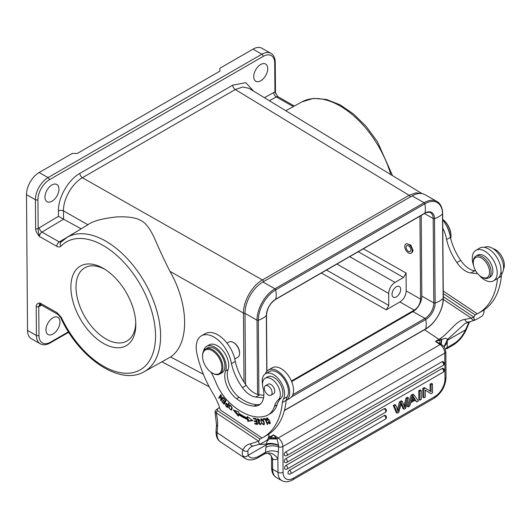 <?xml version="1.0" encoding="UTF-8"?>
<svg xmlns="http://www.w3.org/2000/svg" width="530" height="530" viewBox="0 0 530 530"><rect width="100%" height="100%" fill="white"/><g stroke="black" fill="none" stroke-linecap="round" stroke-linejoin="round"><path stroke-width="0.79" d="M285.73 451.931A2.16 1.245 60 0 1 287.273 454.568A2.16 1.245 60 0 1 287.267 454.72A2.16 1.245 60 0 1 286.823 455.575A2.16 2.16 0 0 1 284.676 455.581A2.16 1.259 -60.4 0 1 284.325 453.846A2.16 1.259 -60.4 0 1 285.73 451.931L442.046 361.738A2.16 1.259 -60.4 0 1 443.126 361.632A2.16 2.16 0 0 1 443.14 365.382A2.16 1.245 -120 0 0 443.583 364.527A2.16 1.245 -120 0 0 443.59 364.375A2.16 1.245 -120 0 0 442.046 361.738M415.017 400.263L416.779 401.939L418.442 400.978L413.864 394.731L412.287 395.638L408.12 406.934L407.106 406.358L411.273 395.062L412.287 395.638M413.864 394.731L412.843 394.148L411.273 395.062M399.514 401.839L400.534 402.416L402.296 401.402L401.276 400.826L399.514 401.839L397.348 409.485M395.797 405.152L394.777 404.575L393.286 405.437L396.274 412.605L397.295 413.181L394.3 406.013L395.797 405.152L397.997 411.532L400.534 402.416M401.097 404.118L403.098 408.67L404.112 409.246L401.389 402.999L398.785 412.32L397.295 413.181M402.296 401.402L404.787 407.61L407.014 398.679L408.478 397.838L407.457 397.255L405.993 398.103L404.125 405.503M419.853 400.163L421.31 399.322L421.244 390.471L420.23 389.888L418.766 390.736L419.786 391.312L419.853 400.163L418.833 399.587L418.766 390.736M384.283 415.52A2.16 1.259 -60.4 0 1 385.363 415.414A2.16 2.16 0 0 1 385.376 419.164A2.16 1.245 -120 0 0 385.82 418.309A2.16 1.245 -120 0 0 385.82 418.157A2.16 1.245 -120 0 0 384.283 415.52L289.506 470.209A2.16 1.245 60 0 1 291.043 472.846A2.16 1.245 60 0 1 291.036 472.999A2.16 1.245 60 0 1 290.599 473.846L385.376 419.164M290.599 473.846A2.16 2.16 0 0 1 288.452 473.86A2.16 1.259 -60.4 0 1 288.101 472.117A2.16 1.259 -60.4 0 1 289.506 470.209M384.23 408.736A2.16 1.259 -60.4 0 1 385.31 408.623A2.16 2.16 0 0 1 385.323 412.373A2.16 1.245 -120 0 0 385.767 411.525A2.16 1.245 -120 0 0 385.774 411.373A2.16 1.245 -120 0 0 384.23 408.736L286.054 465.38A2.16 1.245 60 0 1 287.591 468.017A2.16 1.245 60 0 1 287.591 468.169A2.16 1.245 60 0 1 287.147 469.024L385.323 412.373M287.147 469.024A2.16 2.16 0 0 1 285.001 469.03A2.16 1.259 -60.4 0 1 284.65 467.294A2.16 1.259 -60.4 0 1 286.054 465.38M442.1 368.529A2.16 1.259 -60.4 0 1 443.179 368.416A2.16 2.16 0 0 1 443.193 372.166A2.16 1.245 -120 0 0 443.636 371.318A2.16 1.245 -120 0 0 443.636 371.166A2.16 1.245 -120 0 0 442.1 368.529L285.783 458.722A2.16 1.245 60 0 1 287.32 461.358A2.16 1.245 60 0 1 287.32 461.511A2.16 1.245 60 0 1 286.876 462.359L443.193 372.166M286.876 462.359A2.16 2.16 0 0 1 284.729 462.372A2.16 1.259 -60.4 0 1 284.378 460.63A2.16 1.259 -60.4 0 1 285.783 458.722M425.219 390.133L431.056 393.697L432.559 392.836L432.487 383.978L431.473 383.402L430.075 384.21L431.089 384.787L431.142 391.743L425.298 388.132L423.801 388.993L423.867 397.851L422.854 397.268L422.788 388.417L423.801 388.993M430.128 391.113L430.075 384.21M425.298 388.132L424.285 387.549L422.788 388.417M264.39 453.985C266.974 453.163 268.2 452.945 268.061 453.322L270.757 455.144L272.983 459.364A14.396 8.308 -120 0 0 277.879 458.635L278.634 446.896C273.99 445.326 269.757 445.452 265.927 447.28L265.457 452.375L264.503 453.912A3.597 2.08 -120 0 1 264.39 453.985L258.031 457.655A3.597 2.08 60 0 0 258.766 456.237A17.994 9.547 -56.2 0 1 248.093 455.316L247.808 450.931A24.115 13.919 -120 0 1 251.505 446.677L253.413 445.988A3.597 2.882 -100.5 0 1 250.206 443.915L258.66 441.192L260.038 439.052L217.446 410.571L217.32 408.902L219.572 407.603M278.548 452.11C273.811 450.394 269.452 450.48 265.457 452.375L258.766 456.237M259.004 444.498L266.424 444.001C266.968 441.364 266.689 441.404 269.412 438.9L277.011 438.966A3.597 1.908 -56.2 0 1 278.19 437.999A7.201 4.154 60 0 1 282.874 446.512L283.073 472.29A14.396 8.387 -60.4 0 0 293.342 478.219L434.898 396.546A14.396 8.387 -60.4 0 0 444.988 378.864L444.796 353.086L282.874 446.512A3.597 2.06 179.6 0 1 278.634 446.896L278.594 445.438C274.043 443.769 269.942 443.564 266.279 444.829L265.927 447.28M278.594 445.438L278.581 445.18C274.07 443.299 270.015 442.901 266.424 444.001L266.279 444.829L248.093 455.316A3.597 2.955 149.8 0 1 243.224 456.257C242.157 454.422 242.051 452.309 242.906 449.917A3.597 2.716 24.3 0 0 247.808 450.931M272.983 459.364L272.566 459.815L270.757 455.144M483.201 310.454L484.228 311.044L483.274 310.408M443.292 296.674L473.787 317.066L471.263 318.126A3.597 2.928 69 0 0 475.099 320.021L476.053 319.61C474.748 320.498 473.992 319.643 473.787 317.066L475.165 314.926L443.266 293.6M475.165 314.926L477.205 313.747L443.252 291.049M473.641 265.709A17.636 10.183 60 0 1 475.927 250.286A17.636 10.183 60 0 1 486.308 252.181A17.636 10.183 60 0 1 496.531 267.716A17.636 10.183 60 0 1 493.549 280.84L497.372 278.634A17.636 10.183 -120 0 0 497.504 278.555A93.585 54.014 60 0 1 478.53 313.17A93.585 54.014 60 0 1 477.192 313.892L477.205 313.747M442.775 228.191A25.195 14.542 60 0 1 446.591 239.534A40.419 23.327 -120 0 0 456.9 262.569A19.795 11.428 -120 0 0 464.499 270.406A19.795 11.428 -120 0 0 470.905 272.95L477.676 273.652M497.504 278.555A17.636 10.183 -120 0 0 500.32 265.391A17.636 10.183 -120 0 0 490.124 249.981A17.636 10.183 -120 0 0 479.743 248.08L475.927 250.286M493.549 280.84A17.636 10.183 60 0 1 483.168 278.946A17.636 10.183 60 0 1 479.054 275.096M475.701 270.85L474.721 270.744A19.795 11.428 60 0 1 468.315 268.2A19.795 11.428 60 0 1 460.722 260.369A40.419 23.327 60 0 1 450.414 237.36A25.195 14.542 -120 0 0 442.716 219.764M478.53 313.17L482.346 310.964A93.585 54.014 -120 0 0 501.34 276.196A17.994 10.388 60 0 1 502.466 272.586A15.834 9.143 -120 0 0 493.251 248.769A15.834 9.143 -120 0 0 484.519 247.404M503.5 269.028A12.601 7.274 -120 0 0 496.093 250.067A12.601 7.274 -120 0 0 493.125 248.683M450.122 235.764A16.198 9.348 -120 0 0 446.499 225.8M421.827 193.569L415.898 192.834L409.1 195.298L235.274 89.524L242.694 87.006L248.987 88.318L422.019 193.602M263.596 281.589A1.802 1.04 60 0 0 262.41 279.939C252.22 285.524 243.144 301.418 243.482 313.084L169.958 271.34C165.247 262.191 160.067 251.088 154.409 238.043C149.745 227.98 144.935 221.984 139.966 220.056C135.468 217.591 127.823 216.538 117.044 216.896C102.422 218.453 92.71 221.07 87.914 224.753L63.481 210.88C63.143 199.154 72.159 183.353 82.402 177.729L262.41 279.939L409.1 195.298A1.802 1.04 -120 0 1 410.286 196.948M88.45 224.422L66.661 237.619A77.446 44.699 60 0 1 105.364 240.911A77.446 44.699 60 0 1 154.422 303.339A77.446 44.699 60 0 1 150.354 366.945A77.446 44.699 60 0 1 144.061 371.775L170.6 356.968C189.535 344.242 189.236 305.002 169.958 271.34M260.786 80.752A9.898 5.764 119.6 0 0 267.226 71.994A9.898 5.764 119.6 0 0 265.61 64.031A9.898 5.764 119.6 0 0 260.667 64.521A9.898 5.764 119.6 0 0 254.228 73.286A9.898 5.764 119.6 0 0 255.838 81.249A9.898 5.764 119.6 0 0 260.786 80.752M52.026 201.208A9.898 5.764 119.6 0 0 58.459 192.45A9.898 5.764 119.6 0 0 56.849 184.486A9.898 5.764 119.6 0 0 51.9 184.977A9.898 5.764 119.6 0 0 45.467 193.735A9.898 5.764 119.6 0 0 47.077 201.698A9.898 5.764 119.6 0 0 52.026 201.208M37.948 199.697A1.802 1.027 179.6 0 1 35.404 199.711L35.623 228.622C35.662 230.888 36.948 233.518 39.478 236.506C38.551 233.107 38.114 230.477 38.167 228.609A7.201 4.194 119.6 0 1 39.352 227.741A3.597 2.04 -120.9 0 0 41.963 232.107A3.597 2.094 119.6 0 0 39.478 236.506L56.796 246.331C58.505 247.252 59.863 247.225 60.89 246.245A73.849 42.625 60 0 1 133.726 274.394A73.849 42.625 60 0 1 145.783 365.488A73.849 42.625 60 0 1 61.427 317.602A3.597 0.431 154.9 0 1 60.718 317.662C78.851 357.863 119.74 386.118 144.061 371.775M58.432 210.927A3.597 2.06 -0.4 0 1 63.481 210.88L63.567 219.181L58.472 216.319L58.432 210.927C58.048 197.644 68.33 179.683 79.884 173.363L232.756 85.158L245.748 82.673L253.631 91.14M81.183 228.821L59.281 241.938A3.597 2.094 -60.4 0 0 56.796 246.331M61.328 241.892L59.281 241.938L41.963 232.107L63.567 219.181L81.01 228.735M27.52 330.422L36.424 335.477A17.994 10.481 -60.4 0 0 40.273 343.784L31.369 338.73A17.994 10.481 119.6 0 1 27.52 330.422L26.5 194.656A17.994 10.481 119.6 0 1 39.121 172.548L72.212 153.455L77.307 153.428L219.877 71.166L219.877 68.257L252.976 49.157A17.994 10.481 119.6 0 1 261.966 48.263L270.87 53.318A17.994 10.481 -60.4 0 0 261.88 54.212L252.976 49.157M38.968 335.47A1.802 1.027 -0.4 0 1 36.424 335.477L36.206 306.565C36.219 304.319 37.478 303.133 39.982 303.014L38.756 306.552L38.968 335.47A16.198 9.434 -60.4 0 0 50.529 342.142L68.443 331.8M103.052 268.206A45.924 26.507 -120 0 0 70.874 287.439A45.924 26.507 -120 0 0 103.622 343.519A45.924 26.507 -120 0 0 135.793 323.976A45.924 26.507 -120 0 0 103.906 268.703A45.924 26.507 -120 0 0 103.052 268.206M53.027 334.026A9.898 5.764 119.6 0 0 59.459 325.268A9.898 5.764 119.6 0 0 57.849 317.304A9.898 5.764 119.6 0 0 52.901 317.795A9.898 5.764 119.6 0 0 46.468 326.56A9.898 5.764 119.6 0 0 48.078 334.523A9.898 5.764 119.6 0 0 53.027 334.026M277.733 96.526L274.938 91.995L274.719 63.077A16.198 9.434 -60.4 0 0 263.165 56.412L49.303 179.809A16.198 9.434 -60.4 0 0 37.948 199.691L38.167 228.609A1.802 1.027 -0.4 0 1 35.623 228.622M336.921 264.053L388.689 293.448L388.781 305.426L326.506 270.061M419.939 216.147L420.562 299.086L406.199 290.93C405.914 295.66 403.814 299.337 399.892 301.974L386.257 309.845L388.781 305.426M388.689 293.448C389.033 288.751 391.133 285.067 394.996 282.404L349.701 256.679M406.199 290.93L406.066 273.049L403.542 277.468L394.996 282.404M396.387 296.866A6.122 3.564 119.6 0 0 400.362 291.447A6.122 3.564 119.6 0 0 399.368 286.525A6.122 3.564 119.6 0 0 396.308 286.829A6.122 3.564 119.6 0 0 392.333 292.249A6.122 3.564 119.6 0 0 393.326 297.171A6.122 3.564 119.6 0 0 396.387 296.866M420.562 299.086C420.277 303.816 418.177 307.499 414.255 310.13L291.414 381.01M411.147 253.207L411.969 252.731L413.102 250.61L410.863 245.105L406.55 243.601L405.841 244.005A5.307 3.067 60 0 1 410.068 245.576A5.307 3.067 60 0 1 412.234 251.107A5.307 3.067 60 0 1 411.147 253.207A5.307 3.067 60 0 1 406.921 251.637A5.307 3.067 60 0 1 404.754 246.106A5.307 3.067 60 0 1 405.841 244.005M421.211 215.419L421.814 296.124A12.601 7.34 -60.4 0 1 412.983 311.594L291.659 381.6M245.542 384.416L245.006 313.363A1.802 1.027 179.6 0 1 243.482 313.084L244.005 382.103M262.92 281.973L274.931 288.79L424.119 202.712A25.553 14.886 -60.4 0 1 436.892 201.44L424.888 194.629A25.553 14.886 119.6 0 0 412.115 195.895L262.92 281.973A25.553 14.886 119.6 0 0 245.006 313.363L257.01 320.173A25.553 14.886 -60.4 0 1 274.931 288.79A1.08 0.623 60 0 1 275.673 289.883L424.861 203.805A24.731 14.409 -60.4 0 1 442.51 213.994L443.146 298.41A24.731 14.409 -60.4 0 1 425.802 328.785L284.431 410.352M406.086 246.993A3.418 1.974 -120 0 0 407.484 250.557A3.418 1.974 -120 0 0 410.207 251.571A3.418 1.974 -120 0 0 410.902 250.22A3.418 1.974 -120 0 0 409.505 246.655A3.418 1.974 -120 0 0 406.788 245.642A3.418 1.974 -120 0 0 406.086 246.993M105.178 269.492A42.261 24.393 -120 0 0 84.893 267.716A42.261 24.393 -120 0 0 78.294 301.702A42.261 24.393 -120 0 0 106.146 339.048A42.261 24.393 60 0 0 127.134 340.923A42.261 24.393 60 0 0 135.746 322.472M234.79 358.982L237.738 357.286A8.818 5.088 -120 0 0 239.547 353.801A8.818 5.088 -120 0 0 239.567 353.252L239.567 352.662A8.096 4.677 -120 0 0 234.293 343.016A8.096 4.677 -120 0 0 233.843 342.738A8.818 5.088 -120 0 0 233.332 342.446A8.818 5.088 -120 0 0 228.927 342.009L227.006 343.115M239.567 353.252A8.818 5.088 -120 0 0 233.823 342.751L233.332 342.446M268.101 414.91L270.644 413.446A35.994 20.776 -120 0 0 276.998 404.893A35.994 20.776 60 0 1 281.059 398.05A12.601 7.274 -120 0 0 282.073 388.172A12.601 7.274 -120 0 0 274.593 377.844A12.601 7.274 -120 0 0 267.663 376.823L265.119 378.294A12.601 7.274 60 0 1 272.049 379.308A12.601 7.274 60 0 1 279.529 389.643A12.601 7.274 60 0 1 278.515 399.514A35.994 20.776 -120 0 0 274.447 406.358A35.994 20.776 60 0 1 268.101 414.91A35.994 20.776 60 0 1 266.1 415.838A55.643 32.118 60 0 1 238.579 409.915A55.643 32.118 60 0 1 230.417 403.516A35.994 20.776 60 0 1 215.836 382.256A53.987 31.164 -120 0 0 211.026 372.239M262.509 384.045A15.834 9.143 60 0 1 265.51 373.743A15.834 9.143 60 0 1 274.302 375.074A15.834 9.143 60 0 1 281.596 383.342A15.834 9.143 60 0 1 283.51 398.891A17.994 10.388 -120 0 0 282.384 402.502A93.585 54.014 60 0 1 263.397 437.27A93.585 54.014 60 0 1 262.065 437.992L220.288 409.935A39.591 22.85 -120 0 0 213.305 394.022A82.786 47.779 60 0 1 196.849 353.272A25.195 14.542 60 0 1 201.413 335.821A25.195 14.542 60 0 1 215.399 337.941A25.195 14.542 60 0 1 231.464 363.659A40.419 23.327 -120 0 0 242.402 387.582A19.795 11.428 -120 0 0 249.365 394.505A19.795 11.428 -120 0 0 255.771 397.05L263.569 397.858M260.237 404.204A23.393 13.502 60 0 1 256.732 404.675A43.765 25.261 60 0 1 241.726 399.117A43.765 25.261 60 0 1 239.096 397.255A19.795 11.428 60 0 1 228.085 369.542A16.198 9.348 -120 0 0 218.108 346.176A16.198 9.348 -120 0 0 209.198 344.871L206.654 346.342A16.198 9.348 60 0 1 215.564 347.647A16.198 9.348 60 0 1 225.541 371.013A19.795 11.428 -120 0 0 236.552 398.719A43.765 25.261 -120 0 0 239.182 400.587A43.765 25.261 -120 0 0 254.181 406.139A23.393 13.502 -120 0 0 259.031 405.059A23.393 13.502 -120 0 0 262.993 387.662A12.601 7.274 60 0 1 265.119 378.294M247.583 419.568L247.768 421.317L252.79 420.668L247.258 416.514L247.417 418.018A60.645 35.007 60 0 1 238.606 413.188L238.699 411.83L233.22 409.955L238.394 416.189L238.507 414.599A62.447 36.047 -120 0 0 247.583 419.568L248.345 419.131A62.447 36.047 60 0 1 239.269 414.162L238.507 414.599M254.884 423.974L257.547 424.497L256.109 418.647L253.36 418.104L253.532 418.799L255.791 419.243L256.281 421.237L254.241 420.833L254.413 421.522L256.447 421.92L256.891 423.715L254.711 423.284L254.884 423.974L255.626 423.463M267.716 424.344L265.232 418.468L263.191 418.813L263.49 419.508L265.093 419.23L267.286 424.417L267.716 424.344M266.477 420.257L266.981 420.323L267.06 418.62L269.531 423.212L267.988 422.311L267.67 422.615L269.876 423.854L269.657 420.376L266.656 417.998L266.477 420.257L266.881 420.025M226.211 406.358L227.45 407.596L229.013 403.522L228.576 403.091L227.94 404.741L225.806 403.363L225.72 405.814L226.211 406.358L226.628 406.113M232.041 408.941L232.153 407.669L229.543 404.94L228.675 407.464L231.279 410.187L232.041 408.941M264.026 421.741L263.291 420.277L260.899 418.938L261.562 423.523L263.96 424.835L264.026 421.741M257.686 419.535L259.594 420.893L260.018 420.873L259.501 419.793L257.381 418.833L258.15 421.887L259.057 422.33L260.051 424.106L257.997 422.973L260.396 424.755L258.938 421.582L258.216 421.237L257.686 419.535L258.481 419.078L257.746 419.502M224.223 404.337L226.105 400.594L223.72 397.984L223.501 398.421L225.462 400.574L224.819 401.846L223.05 399.905L222.832 400.342L224.601 402.283L224.024 403.429L222.136 401.356L221.918 401.8L224.223 404.337M221.189 399.686L221.308 395.082L220.891 394.578L218.691 397.944L219.082 398.421L220.805 395.777L220.692 400.369L221.109 400.879L223.309 397.507L222.918 397.036L221.189 399.686L223.19 397.361M203.553 351.125A16.198 9.348 60 0 1 206.654 346.342M265.444 373.776A17.636 10.183 60 0 1 268.425 369.98A17.636 10.183 60 0 1 278.806 371.875A17.636 10.183 60 0 1 289.009 387.291A17.636 10.183 60 0 1 286.187 400.455A93.585 54.014 60 0 0 286.207 400.302A17.994 10.388 60 0 1 287.333 396.692A15.834 9.143 -120 0 0 278.118 372.875A15.834 9.143 -120 0 0 269.326 371.537L265.51 373.743M263.397 437.27L267.213 435.064A93.585 54.014 -120 0 0 286.187 400.455L289.877 398.328A17.636 10.183 -120 0 0 292.858 385.204A17.636 10.183 -120 0 0 282.629 369.675A17.636 10.183 -120 0 0 272.248 367.774L268.425 369.98M263.86 395.287L259.587 394.843A19.795 11.428 60 0 1 253.181 392.306A19.795 11.428 60 0 1 246.218 385.376A40.419 23.327 60 0 1 235.28 361.46A25.195 14.542 -120 0 0 219.221 335.735A25.195 14.542 -120 0 0 205.229 333.615L201.413 335.821M235.28 361.46L231.464 363.659M215.491 410.538L217.32 408.902M260.038 439.052L262.078 437.873M217.446 410.571L216.068 412.711L258.66 441.192C258.859 443.769 259.614 444.624 260.926 443.736L253.413 445.988M260.926 443.736L266.272 440.655C267.577 440.026 268.518 438.197 269.101 435.17L268.048 434.567M286.207 400.302L282.384 402.502M268.127 434.52L269.101 435.17M217.545 426.358A3.597 2.233 -175.9 0 1 216.498 424.629L216.048 430.936A3.597 2.233 4.1 0 0 217.095 432.659L217.545 426.358A37.796 21.816 -120 0 0 217.174 418.064A37.796 21.816 -120 0 0 216.068 412.711L215.021 411.724L215.498 410.531M475.099 320.021L465.168 323.393L447.313 339.631L444.219 346.521M476.053 319.61L481.399 316.529C482.704 315.9 483.645 314.071 484.228 311.044M501.34 276.196L498.366 277.912M445.366 348.965L447.095 347.574L446.79 348.733A3.597 2.08 60 0 1 446.677 348.806L453.044 345.136C458.728 341.645 463.134 336.47 466.261 329.627L469.209 322.724A3.597 2.716 24.3 0 1 468.281 323.724L465.499 329.879L447.313 340.373L447.313 339.631C447.055 338.001 445.22 337.935 441.815 339.425L439.854 340.147L439.847 343.473L441.238 344.208L441.815 339.425M440.9 344.03L441.364 339.598A3.597 1.915 -123.1 0 0 440.264 338.59C449.784 332.171 456.469 320.246 464.87 319.418C465.744 321.71 467.023 322.545 468.699 321.922M278.581 445.18L277.011 438.966L273.5 434.858L278.19 437.999L440.105 344.573A7.201 4.154 -120 0 1 444.796 353.086A3.597 2.06 179.6 0 0 445.849 351.615L444.312 346.858L441.238 344.208A3.597 1.908 -56.2 0 0 440.105 344.573L435.415 341.433L439.847 343.473M466.261 329.627A3.597 0.974 -156.4 0 1 465.499 329.879A17.994 9.547 -56.2 0 1 453.779 343.712L447.095 347.574L447.313 340.373L444.167 346.229M447.34 342.605L444.233 346.58M268.505 437.674L268.657 437.608A3.597 2.233 63.4 0 1 269.717 438.635L269.412 438.9M443.279 299.417L471.263 318.126L464.87 319.418M440.264 338.59A25.195 13.363 123.8 0 1 438.979 339.379A3.597 2.08 -120 0 1 439.854 340.147L435.415 341.433L438.979 339.379L424.523 329.713M276.143 437.926L270.81 437.687L273.5 434.858L269.936 436.919A3.597 2.08 60 0 1 270.81 437.687L269.717 438.635L276.799 438.714M270.949 395.228L273.619 393.684A5.492 3.167 -120 0 0 274.182 388.497A5.492 3.167 -120 0 0 269.677 383.972A5.492 3.167 -120 0 0 268.134 384.177L265.464 385.714A5.492 3.167 60 0 1 267.001 385.515A5.492 3.167 60 0 1 271.512 390.04A5.492 3.167 60 0 1 270.949 395.228A5.492 3.167 60 0 1 269.406 395.426A5.492 3.167 60 0 1 264.894 390.901A5.492 3.167 60 0 1 265.464 385.714M219.904 374.014L221.944 372.842A14.396 8.308 -120 0 0 224.892 367.151A14.396 8.308 -120 0 0 219.009 352.152A14.396 8.308 -120 0 0 207.555 347.899L205.514 349.071A14.396 8.308 60 0 1 213.51 350.284A14.396 8.308 60 0 1 222.858 368.33A14.396 8.308 60 0 1 219.904 374.014A14.396 8.308 60 0 1 212.715 373.299L212.205 373.007A13.681 7.897 60 0 1 211.444 372.53A13.681 7.897 60 0 1 202.533 356.246A13.681 7.897 60 0 1 202.559 355.392A13.681 7.897 60 0 1 212.961 351.145A13.681 7.897 60 0 1 221.838 368.284A13.681 7.897 60 0 1 212.205 373.007M202.533 356.246L202.533 355.656A14.396 8.308 60 0 1 202.566 354.762A14.396 8.308 60 0 1 205.514 349.071M252.399 420.376L248.53 420.88L248.345 419.131M248.53 420.88L247.768 421.317M238.487 414.937L234.797 410.492M247.417 418.018L248.139 417.176M257.394 423.881L255.645 423.536M256.891 423.715L257.295 423.477M256.447 421.92L256.858 421.688M254.413 421.522L255.155 421.012M256.785 421.396L255.175 421.078M256.281 421.237L256.686 420.999M255.791 419.243L256.202 419.005M253.532 418.799L254.281 418.289M256.129 418.72L254.294 418.356M267.286 424.417L267.657 424.205M265.093 419.23L265.464 419.018M263.49 419.508L264.251 419.064L264.079 418.66M265.397 418.866L264.251 419.064M267.67 422.615L268.048 422.397M266.994 418.66L267.12 417.872M270.194 423.53L269.432 423.258M269.531 423.212L270.366 422.721M267.935 418.13L267.06 418.62M225.72 405.814L226.118 405.589M226.038 404.046L226.224 403.31M227.94 404.741L229.006 403.516M227.198 406.682L225.965 405.397L226.085 404.012L227.754 405.225L227.198 406.682L227.96 406.238L228.284 404.549M228.523 404.781L227.754 405.225M231.63 409.869L230.861 409.637C229.026 408.822 228.721 407.444 229.947 405.503C231.213 405.543 231.756 406.55 231.583 408.524L230.855 409.637L232.087 408.762M229.503 405.907L229.96 404.814M264.271 424.51L263.45 424.252M261.164 419.654L261.35 418.826M262.145 419.084L261.264 419.581L263.556 421.748L263.907 423.669L263.576 424.192L264.45 423.675M264.43 423.371L263.907 423.669C262.562 424.623 261.575 423.45 260.939 420.158L261.264 419.581M260.674 424.417L259.899 424.159M257.772 419.482L257.852 418.74M259.958 420.688L259.594 420.893M221.918 401.8L222.322 401.561M224.024 403.429L224.786 402.992L225.177 401.641M224.819 401.846L226.032 400.514M223.501 398.421L223.905 398.182M225.866 400.335L225.462 400.574M223.236 400.11L222.832 400.342M225.363 401.846L224.601 402.283M220.692 400.369L221.467 399.527M220.805 395.777L221.295 395.493M218.691 397.944L221.156 394.903M450.692 238.54A14.396 8.308 -120 0 0 450.977 236.738A14.396 8.308 -120 0 0 451.003 235.837A14.396 8.308 -120 0 0 442.709 219.486M451.003 235.837L451.003 235.247A13.681 7.897 -120 0 0 442.709 219.394M460.722 260.369L456.9 262.569M450.414 237.354L446.591 239.54M488.488 277.945L490.27 276.912A12.601 7.274 -120 0 0 491.906 275.262A12.601 7.274 -120 0 0 489.21 260.707A12.601 7.274 -120 0 0 477.676 255.089L475.894 256.123A12.601 7.274 60 0 1 487.428 261.734A12.601 7.274 60 0 1 490.124 276.289A12.601 7.274 60 0 1 488.488 277.945A12.601 7.274 60 0 1 482.194 277.316L481.432 276.879A11.521 6.645 60 0 1 473.283 262.761A11.521 6.645 60 0 1 474.178 259.011A11.521 6.645 60 0 1 485.129 261.23A11.521 6.645 60 0 1 488.68 275.938A11.521 6.645 60 0 1 481.432 276.879M473.283 262.761L473.29 261.88A12.601 7.274 60 0 1 474.257 257.772A12.601 7.274 60 0 1 475.894 256.123M408.12 406.934L409.67 406.04L410.863 402.661L415.474 399.998L416.779 401.939M412.466 398.169L411.273 401.462L415.01 399.309L413.049 396.135L412.466 398.169M412.843 396.97L413.996 398.726L411.81 399.991M415.01 399.309L413.996 398.726M408.478 397.838L405.523 408.438L404.112 409.246M405.993 398.103L407.014 398.679M393.286 405.437L394.3 406.013M421.244 390.471L419.786 391.312M423.867 397.851L425.265 397.043L425.212 390.08L431.056 393.697M432.487 383.978L431.089 384.787M264.503 453.912C269.472 451.851 273.93 453.428 277.879 458.635L277.978 472.316A3.597 2.06 -0.4 0 0 283.073 472.29M250.206 443.915A27.712 15.999 -120 0 0 242.906 449.917L217.095 432.659A21.598 11.455 123.8 0 0 220.367 441.801L245.224 458.423A21.598 11.455 -56.2 0 1 243.224 456.257M276.481 477.59C273.341 475.715 271.704 472.462 271.585 467.838A3.597 2.06 -0.4 0 0 272.639 469.282A17.994 10.481 119.6 0 0 276.481 477.59L281.827 480.617A17.994 10.481 -60.4 0 1 277.978 472.316L272.639 469.282L272.566 459.815M293.342 478.219A3.597 2.08 60 0 1 292.6 479.895C288.665 482.095 285.074 482.34 281.827 480.617M444.988 378.864A3.597 2.06 -0.4 0 0 446.041 377.393C445.472 386.284 441.503 393.227 434.15 398.222A3.597 2.08 -120 0 0 434.898 396.546M474.721 270.744L470.905 272.95M232.756 85.158A3.597 2.08 60 0 0 235.274 89.524L82.402 177.729A3.597 2.08 -120 0 1 79.884 173.363M203.374 374.273L170.6 356.968M390.842 174.635A77.446 44.699 -120 0 0 301.928 101.873L285.809 110.717M293.322 106.596L276.269 96.917L269.399 100.733M273.752 92.492A7.201 4.194 119.6 0 1 274.938 91.995A1.802 1.027 -0.4 0 0 275.461 91.259C275.043 91.611 275.792 93.353 277.707 96.493L278.025 96.765A3.597 2.094 119.6 0 0 276.269 96.917A3.597 2.113 60.9 0 1 273.752 92.492L264.404 97.699M58.472 216.319L39.352 227.741M26.5 194.656L35.404 199.711A17.994 10.481 -60.4 0 1 48.025 177.603A1.802 1.04 60 0 1 49.303 179.802M66.661 237.619L60.851 242.276A3.597 2.902 44 0 0 60.89 246.245M57.3 312.846L39.982 303.014A3.597 2.094 119.6 0 0 40.75 304.677L58.068 314.509A3.597 2.094 -60.4 0 1 57.3 312.846L61.427 317.602M50.529 342.142A1.802 1.04 60 0 1 50.158 342.976L68.728 332.257M40.459 304.565A3.597 2.113 -119.1 0 0 39.942 306.055A7.201 4.194 119.6 0 1 38.756 306.552A1.802 1.027 179.6 0 1 36.206 306.565M39.942 306.055L41.578 305.147M39.121 172.548L48.025 177.603L261.88 54.212A1.802 1.04 -120 0 1 263.158 56.412M275.461 91.259L275.242 62.348A1.802 1.027 179.6 0 1 274.719 63.083M321.392 273.01L386.257 309.845M399.892 301.974L414.255 310.13M406.066 273.049L363.355 248.795M358.247 251.75L403.542 277.468M292.798 394.684L424.987 318.411L412.983 311.594M421.814 296.124L433.818 302.941L433.189 218.526L424.431 213.557M443.305 298.085C443.61 309.089 435.209 323.803 425.603 329.09A1.08 0.623 -120 0 0 425.802 328.785A23.757 13.714 -120 0 0 425.736 319.504A1.08 0.623 -120 0 0 424.987 318.411A12.601 7.34 119.6 0 0 433.818 302.941A1.08 0.616 -0.4 0 0 435.143 303.027A23.757 13.595 -0.4 0 0 439.628 300.994A23.757 13.595 -0.4 0 0 443.146 298.41A1.08 0.616 -0.4 0 0 443.305 298.085L442.669 213.669A1.08 0.616 179.6 0 1 442.51 213.994A23.757 13.595 179.6 0 1 438.992 216.578A23.757 13.595 179.6 0 1 434.507 218.612A13.422 7.817 119.6 0 0 424.934 213.08A23.757 13.714 -120 0 0 424.861 203.805A1.08 0.623 -120 0 0 424.119 202.712L412.115 195.895M291.493 396.963L425.736 319.504A13.422 7.817 119.6 0 0 435.143 303.027L434.507 218.612A1.08 0.616 179.6 0 1 433.189 218.526A12.601 7.34 119.6 0 0 430.492 212.709C430.194 211.549 424.623 212.894 424.729 213.385A1.08 0.623 -120 0 0 424.934 213.08L275.746 299.165A13.422 7.817 119.6 0 0 266.338 315.642A23.757 13.595 179.6 0 1 262.82 318.225A23.757 13.595 179.6 0 1 258.335 320.259A24.731 14.409 -60.4 0 1 275.673 289.883A23.757 13.714 60 0 1 275.746 299.165A1.08 0.623 60 0 1 275.54 299.463C270.028 303.306 267.007 308.592 266.491 315.323A1.08 0.616 179.6 0 1 266.338 315.642L266.756 371.411M258.892 394.751L258.335 320.259A1.08 0.616 179.6 0 1 257.01 320.173L257.567 394.433M281.059 398.05L278.515 399.514M276.998 404.893L274.447 406.358M228.085 369.542L225.541 371.013M236.552 398.719L239.096 397.255M254.181 406.139L256.732 404.675M259.587 394.843L255.771 397.05M246.218 385.376L242.402 387.582M287.333 396.692L283.51 398.891M502.466 272.586L500.704 273.599M468.281 323.724A24.115 13.919 60 0 1 469.361 321.849M453.044 345.136A3.597 2.08 -120 0 0 453.779 343.712M268.942 436.256L269.936 436.919A25.195 13.363 123.8 0 1 268.657 437.608M228.675 407.464L229.145 407.192M232.16 408.193L231.583 408.524M261.562 423.523L261.933 423.311M263.947 421.529L263.556 421.748M259.057 422.33L259.687 421.973M258.15 421.887L258.792 421.516M397.467 409.034L398.481 409.61M404.304 404.794L405.324 405.37M245.224 458.423C249.829 461.756 256.931 458.569 258.031 457.655M434.15 398.222L292.6 479.895M445.849 351.615L446.041 377.393M209.204 386.767L162.081 361.884M301.928 101.873L313.455 98.388L326.44 99.448L340.041 104.801L353.556 114.016L366.25 126.537L377.393 141.609L392.538 175.662M58.068 314.509L60.718 317.662M40.273 343.784C43.102 345.328 46.395 345.057 50.158 342.976M40.73 304.359L40.273 304.545L40.75 304.677M275.242 62.348C275.116 57.956 273.659 54.948 270.87 53.318M278.025 96.765L294.355 106.026M424.729 213.385L275.54 299.463M266.915 371.225L266.491 315.323M436.892 201.44C440.509 203.46 442.437 207.535 442.669 213.669M284.378 410.571L425.603 329.09M216.498 424.629L215.021 411.724M216.048 430.936C215.843 436.144 217.28 439.761 220.367 441.801M469.209 322.724L469.719 321.75M444.16 346.302L444.352 346.925M226.085 404.012L226.847 403.575M260.813 423.669L260.051 424.106M271.585 467.838L271.506 457.642M286.823 455.575L443.14 365.382"/></g></svg>
